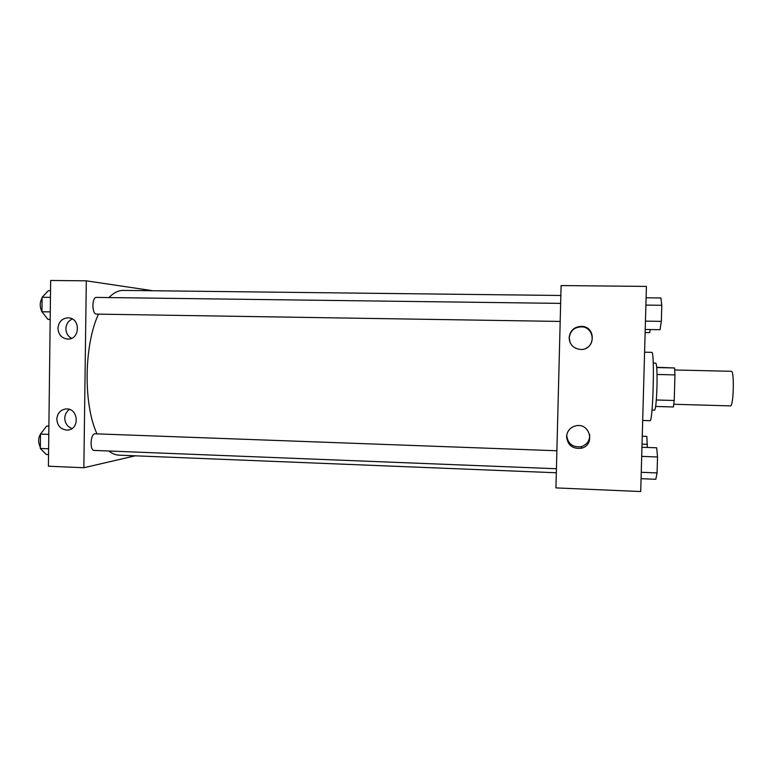 <?xml version="1.0" encoding="UTF-8"?>
<svg xmlns="http://www.w3.org/2000/svg" width="772" height="772" viewBox="0 0 772 772"><rect width="100%" height="100%" fill="white"/><g stroke="black" fill="none" stroke-linecap="round" stroke-linejoin="round"><path stroke-width="1.16" d="M730.312 405.869L730.418 405.889C733.593 406.94 734.539 370.406 731.316 371.293L674.709 369.981M656.721 367.289L674.525 367.974L674.96 374.893L674.226 400.485L673.416 406.969L655.66 406.448M656.325 399.983L674.226 400.485M657.04 374.468L674.96 374.893M653.228 363.072L655.833 363.13C656.875 364.577 657.252 372.654 656.962 387.361C656.461 401.334 655.679 408.928 654.617 410.135L652.012 410.057M656.74 367.559L674.525 367.974M642.7 420.47L649.985 420.692C653.015 422.921 654.897 350.276 651.761 352.341L644.591 352.196M646.415 286.412L640.721 491.532L555.937 487.904L561.099 285.563L646.415 286.412M569.128 337.673C570.18 330.213 574.532 326.45 582.184 326.382C596.746 327.309 594.913 350.546 580.39 349.446C573.384 348.539 569.63 344.611 569.128 337.673M566.571 436.701C567.111 430.93 570.228 427.292 575.922 425.797C590.049 422.467 595.608 445.087 581.432 448.214C572.641 449.169 567.681 445.328 566.571 436.701M586.073 348.23C596.081 343.675 593.041 327.453 582.069 326.845C574.542 326.913 570.267 330.609 569.225 337.943L570.209 342.826M566.725 435.128L566.716 435.312C567.806 443.794 572.679 447.577 581.326 446.641C587.125 444.624 589.914 440.59 589.683 434.52M556.322 472.773L119.023 455.162C115.578 455.026 112.21 453.637 108.91 451.012M97.011 433.874C83.26 404.615 83.945 345.016 98.498 314.146M108.968 297.577C113.658 292.742 118.434 290.359 123.298 290.407L560.848 295.483M560.183 321.432L96.394 314.108C91.743 314.165 91.791 296.911 96.452 297.413L560.646 303.386M556.429 468.739L94.184 450.423C89.475 450.665 90.478 433.198 95.13 433.806L556.882 450.761M83.849 467.736L86.3 280.825L50.653 280.468L48.404 466.22L83.849 467.736L135.225 455.818M152.914 290.755L86.3 280.825M67.955 317.842L68.264 317.861C80.838 317.967 80.172 339.921 67.637 339.072C61.683 338.281 58.45 334.691 57.948 328.283C58.624 321.866 61.953 318.392 67.955 317.842M66.537 430.072C60.573 429.213 57.34 425.584 56.829 419.167C57.379 413.203 60.438 409.797 65.977 408.957C78.435 407.722 80.134 429.55 67.618 430.043L66.537 430.072M72.317 319.01C68.312 320.814 66.18 324.028 65.9 328.669C66.025 333.06 67.907 336.274 71.545 338.31M69.538 409.45C66.527 411.447 64.944 414.352 64.78 418.163C65.022 423.326 67.434 426.771 72.018 428.508M48.887 426.115L46.658 426.038L40.482 434.076L40.318 448.464L46.32 454.496L48.539 454.583M40.482 434.076L48.79 434.385M40.318 448.464L48.607 448.793M40.327 447.345C37.683 441.584 38.214 436.547 41.9 432.233M50.527 290.764L48.298 290.745L42.113 297.268L41.939 311.763L47.951 319.396L50.18 319.434M42.113 297.268L50.45 297.374M41.939 311.763L50.276 311.888M41.949 311.705C39.623 306.899 39.681 302.296 42.113 297.915M642.256 436.228L646.83 436.392L647.351 447.461M642.034 444.132L647.438 444.315M650.159 329.548L649.725 332.626L645.131 332.549M641.947 447.268L656.702 447.789L657.522 456.976L657.068 472.927L655.814 479.287L641.078 478.688M641.696 456.387L657.522 456.976M641.262 472.3L657.068 472.927M646.096 297.789L660.919 297.963L661.787 305.297L661.343 321.374L660.031 329.712L645.218 329.461M645.894 305.094L661.787 305.297M645.45 321.123L661.343 321.374M730.418 405.889L673.821 404.267M581.432 448.214L581.326 446.641M67.618 430.043L68.843 429.859"/></g></svg>
